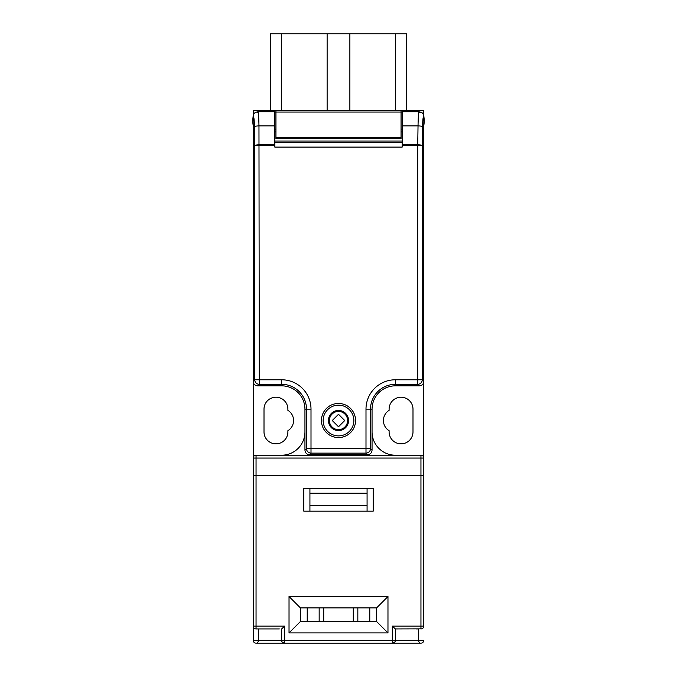 <?xml version="1.0" encoding="UTF-8"?>
<svg xmlns="http://www.w3.org/2000/svg" width="677" height="677" viewBox="0 0 677 677"><rect width="100%" height="100%" fill="white"/><g stroke="black" fill="none" stroke-linecap="round" stroke-linejoin="round"><path stroke-width="1.02" d="M284.535 643.15L284.687 640.307L418.623 640.307A2.843 1.98 -90 0 0 420.603 643.15L392.465 643.15M253.274 140.19L253.206 458.058L256.05 458.058L256.05 475.398L420.95 475.398L256.05 475.398L256.05 628.933L279.364 628.933M261.161 628.933L258.369 628.933L258.377 640.307L284.687 640.307L284.687 626.09L281.64 628.933L281.632 640.307C281.234 641.424 282.182 642.371 284.475 643.15M397.636 628.933L395.368 628.933L392.313 626.09L392.313 643.15L256.397 643.15A2.843 1.98 -90 0 0 258.377 640.307L253.206 640.307L253.206 626.09L253.206 640.307A2.843 2.843 0 0 0 256.05 643.15L256.05 643.15M420.95 643.15A2.843 2.843 0 0 0 423.794 640.307L418.623 640.307L418.631 628.933L415.839 628.933M423.7 626.817L423.794 381.312C423.574 384.104 422.059 385.611 419.266 385.839L395.368 385.839A23.314 23.314 0 0 0 372.054 409.153A23.314 23.314 0 0 1 395.368 385.839L395.368 384.316A24.837 24.837 0 0 0 370.522 409.153L365.995 409.153L365.995 448.589L311.005 448.589L311.005 409.153A29.373 29.373 0 0 0 281.632 379.78L259.266 379.78L258.969 125.905C258.775 115.445 258.335 110.901 257.641 112.272M392.313 626.09L420.95 626.09L420.95 458.058L423.794 458.058A2.843 2.843 0 0 0 420.95 455.215L256.05 455.215A2.843 2.843 0 0 0 253.206 458.058L253.206 475.398L256.05 475.398L253.206 475.398L253.3 626.817M420.95 475.398L423.794 475.398L420.95 475.398M392.525 643.15C394.818 642.371 395.766 641.424 395.368 640.307L395.368 628.933L421.627 628.857M422.88 628.18L423.353 627.613M423.362 627.604L423.675 626.91M307.223 621.545L307.223 607.895M369.777 621.545L369.777 607.895M319.163 607.895L319.163 621.545M373.188 511.169L303.812 511.169L303.812 488.422L373.188 488.422L373.188 511.169M289.028 596.522L387.972 596.522L387.972 632.91L289.028 632.91L289.028 596.522L300.402 607.895L376.598 607.895L376.598 621.545L300.402 621.545L300.402 607.895M289.028 632.91L300.402 621.545M387.972 596.522L376.598 607.895M387.972 632.91L376.598 621.545M323.716 607.895L323.716 621.545M309.922 488.422L309.922 511.169M367.078 488.422L367.078 511.169M357.837 607.895L357.837 621.545M353.284 607.895L353.284 621.545M256.05 628.933A2.843 2.843 0 0 1 253.206 626.09A2.843 2.843 0 0 0 256.05 628.933L255.373 628.857M254.12 628.18L253.647 627.613M253.638 627.604L253.325 626.91M423.794 626.09A2.843 2.843 0 0 1 420.95 628.933L420.95 626.09L423.794 626.09M338.5 430.606A10.079 10.079 0 0 0 348.579 420.527A10.079 10.079 0 0 0 338.5 410.448A10.079 10.079 0 0 0 328.421 420.527A10.079 10.079 0 0 0 338.5 430.606M338.5 429.624A9.097 9.097 0 0 0 347.597 420.527A9.097 9.097 0 0 0 338.5 411.43A9.097 9.097 0 0 0 329.403 420.527A9.097 9.097 0 0 0 338.5 429.624M338.5 426.772L332.246 420.527L338.5 414.282L344.754 420.527L338.5 426.772M372.054 450.112L372.054 409.153L370.522 409.153L370.522 448.589L372.054 450.112C371.825 452.905 370.311 454.419 367.518 454.648L309.482 454.648C306.689 454.419 305.175 452.905 304.946 450.112L304.946 409.153A23.314 23.314 0 0 0 281.632 385.839L257.751 385.839A4.553 4.553 0 0 1 257.734 385.839L281.632 385.839L281.632 384.316L259.266 384.316L257.734 385.839C254.941 385.611 253.426 384.104 253.206 381.312A4.553 4.553 0 0 1 253.206 381.286L253.325 126.252M423.726 140.19L423.794 381.312A4.553 4.553 0 0 0 423.794 381.286L423.794 125.473M402.189 141.036L274.811 141.036M338.5 403.467A17.06 17.06 0 0 1 355.56 420.527A17.06 17.06 0 0 1 338.5 437.587A17.06 17.06 0 0 1 321.44 420.527A17.06 17.06 0 0 1 338.5 403.467M423.726 140.224C423.133 135.417 423.413 126.878 423.777 125.541L423.895 116.698C423.201 115.691 422.753 119.025 422.558 126.692L422.27 145.589L402.189 145.589L402.189 147.095L274.811 147.095L274.811 111.807L257.895 111.807C255.28 112.137 253.773 113.245 253.367 115.124L253.367 115.124C252.656 118.907 252.614 122.385 253.223 125.558L253.105 116.698A4.553 4.409 -159.8 0 1 253.367 115.124M253.206 381.312L254.73 379.78A4.553 4.511 -135 0 0 259.266 384.316L259.266 379.78L254.73 379.78L254.73 145.589A4.553 0.787 -0.9 0 1 259.266 144.802L274.811 144.802M367.518 454.648L365.995 453.116L365.995 448.589L370.522 448.589A4.553 4.511 135 0 1 365.995 453.116L311.005 453.116A4.553 4.511 -135 0 1 306.478 448.589L311.005 448.589L311.005 453.116L309.482 454.648M419.359 112.272C418.665 110.901 418.225 115.445 418.031 125.905L417.734 144.802A4.553 0.787 -179.1 0 1 422.27 145.589L422.27 379.78A4.553 4.511 135 0 1 417.734 384.316L417.734 379.78L395.368 379.78A29.373 29.373 0 0 0 365.995 409.153M423.794 381.312L422.27 379.78L417.734 379.78L417.734 144.802L402.189 144.802L402.189 145.589M423.92 124.356C423.252 126.354 423.176 137.922 423.794 141.121M253.206 141.121C253.824 137.922 253.748 126.354 253.08 124.356M422.558 126.692A4.553 0.787 -179.1 0 0 418.031 125.905L402.189 125.905L402.189 111.807L419.105 111.807C423.531 112.687 422.609 113.829 423.633 115.124L423.633 115.124C424.344 118.907 424.386 122.385 423.777 125.558L423.777 125.558M402.189 125.905L402.189 144.802M293.581 420.527A11.941 11.941 0 0 1 287.894 430.699L287.894 431.901A11.941 11.941 0 0 1 275.945 443.841A11.941 11.941 0 0 1 264.005 431.901L264.005 409.153A11.941 11.941 0 0 1 275.945 397.213A11.941 11.941 0 0 1 287.894 409.153L287.894 410.355A11.941 11.941 0 0 1 293.581 420.527M389.106 430.699A11.941 11.941 0 0 1 389.106 410.355L389.106 409.153A11.941 11.941 0 0 1 401.055 397.213A11.941 11.941 0 0 1 412.995 409.153L412.995 431.901A11.941 11.941 0 0 1 401.055 443.841A11.941 11.941 0 0 1 389.106 431.901L389.106 430.699M274.811 112.035L275.945 112.035L275.945 137.592L401.055 137.592L401.055 110.613L423.794 110.613L423.794 115.665M402.189 112.035L275.945 112.035L275.945 110.613L253.206 110.613L253.206 115.665M253.206 125.473L253.206 126.252M395.368 455.215A23.314 23.314 0 0 1 372.054 431.901L372.054 409.153M395.368 379.78L395.368 384.316L417.734 384.316L419.266 385.839A4.553 4.553 0 0 1 419.249 385.839L395.368 385.839M402.189 131.939L401.055 131.939M275.945 131.939L274.811 131.939M281.632 385.839A23.314 23.314 0 0 1 304.946 409.153L306.478 409.153A24.837 24.837 0 0 0 281.632 384.316L281.632 379.78M281.632 455.215A23.314 23.314 0 0 0 304.946 431.901L304.946 409.153M401.055 137.592L401.055 138.726L275.945 138.726L275.945 137.592M270.267 110.613L270.267 33.85L406.733 33.85L406.733 110.613M275.945 110.613L401.055 110.613M367.078 505.372L309.922 505.372M309.922 493.203L367.078 493.203M253.206 626.09L284.687 626.09M338.5 405.176A15.351 15.351 0 0 1 353.851 420.231A15.351 15.351 0 0 1 338.5 435.878A15.351 15.351 0 0 1 323.149 420.815A15.351 15.351 0 0 1 338.5 405.176M274.811 145.589L254.73 145.589L254.442 126.692C254.247 119.025 253.799 115.691 253.105 116.698M304.946 450.112L306.478 448.589L306.478 409.153L311.005 409.153M402.189 142.568L274.811 142.568M274.811 125.905L258.969 125.905A4.553 0.787 -0.9 0 0 254.442 126.692M423.895 116.698A4.553 4.409 -20.2 0 0 423.633 115.124M253.206 458.058A2.843 2.843 0 0 1 256.05 455.215L256.05 458.058L420.95 458.058L420.95 455.215M327.126 110.613L327.126 33.85M281.632 110.613L281.632 33.85M395.368 110.613L395.368 33.85M349.874 110.613L349.874 33.85M274.811 129.095L275.945 129.095M401.055 129.095L402.189 129.095M253.274 140.224C253.867 135.417 253.587 126.878 253.223 125.541"/></g></svg>
